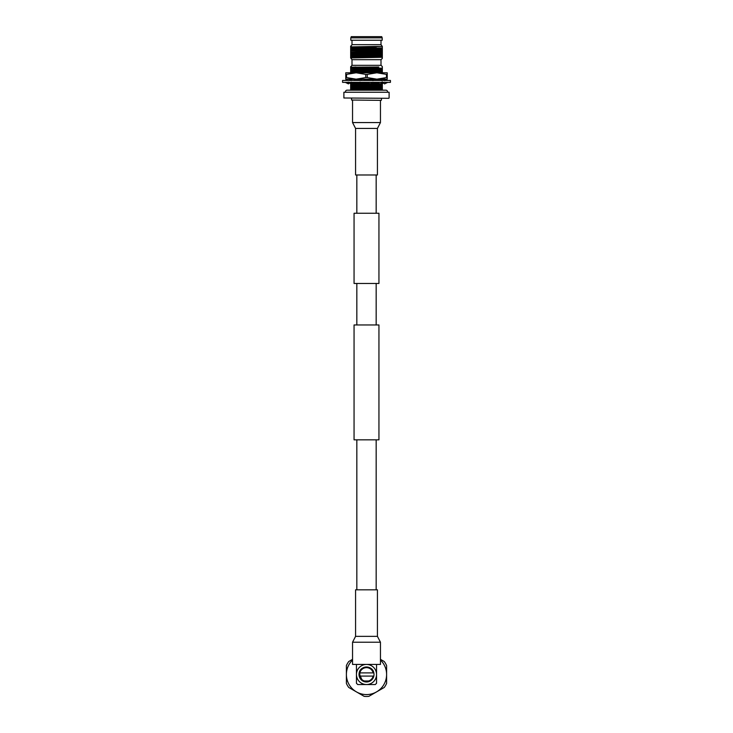 <?xml version="1.0" encoding="UTF-8"?>
<svg xmlns="http://www.w3.org/2000/svg" width="733" height="733" viewBox="0 0 733 733"><rect width="100%" height="100%" fill="white"/><g stroke="black" fill="none" stroke-linecap="round" stroke-linejoin="round"><path stroke-width="1.1" d="M376.166 213.257L376.166 174.976M356.834 213.257L356.834 174.976M354.057 283.469L378.943 283.469L378.943 213.257L354.057 213.257L354.057 283.469M378.943 439.837L354.057 439.837L354.057 324.957L378.943 324.957L378.943 439.837M376.166 589.818L376.166 439.837M356.834 589.818L356.834 439.837M376.166 324.957L376.166 283.469M356.834 324.957L356.834 283.469M352.546 664.437L380.454 664.437L380.454 642.227L352.546 642.227L352.546 664.437M377.431 636.363L377.431 589.818L355.569 589.818L355.569 636.363L377.431 636.363L380.454 642.227M352.546 100.357L352.546 122.567L380.454 122.567L380.454 100.357M355.569 128.431L355.569 174.976L377.431 174.976L377.431 128.431L355.569 128.431L352.546 122.567M387.519 91.937A1.594 1.594 0 0 0 385.924 90.177L347.076 90.177A1.594 1.594 0 0 0 345.481 91.937M343.887 92.248L389.113 92.248L343.887 92.248L343.887 97.993L388.792 98.314L343.887 97.993M381.133 100.357L351.547 100.036L381.133 100.357M389.113 92.248L389.113 97.993M351.547 98.314L351.547 100.036M381.453 98.314L381.453 100.036M382.333 66.666L381.123 65.319L351.877 65.319L350.667 67.317L350.667 66.602M350.667 67.179L378.824 67.024L350.667 68.6L350.667 67.28L355.945 67.024M382.333 66.602L382.333 68.169L354.259 68.462M350.667 90.177L350.667 89.426L382.333 89.426L382.333 90.177M381.004 65.319L381.004 59.675L382.333 58.393L382.333 57.293L350.667 57.934L351.996 59.675L381.004 59.675M351.996 65.319L351.996 59.675M351.996 40.233L351.996 44.658L381.004 44.658L381.004 40.233M350.795 40.233L382.205 40.233L382.205 37.869L350.795 37.869L350.795 40.233M350.795 37.869L351.281 36.65L381.719 36.65L382.205 37.869M366.821 48.057L367.993 48.057M351.996 44.658L350.667 46.912L375.369 46.436L350.667 46.912M381.004 44.658L382.333 46.436L375.369 46.436M376.441 47.847L350.667 48.534L350.667 47.214M382.333 50.156L350.667 51.044L382.333 50.467L382.333 49.276L350.667 50.357L350.667 48.845L382.333 47.957L382.333 48.644L350.667 49.725M382.333 52.666L350.667 53.875L382.333 52.978L382.333 51.786L350.667 52.868L350.667 51.356M382.333 55.177L350.667 56.386L382.333 55.488L382.333 54.297L350.667 55.378L350.667 53.875M382.333 55.488L382.333 56.184L350.667 57.266L350.667 56.386M382.333 52.978L382.333 53.674L350.667 54.755M382.333 50.467L382.333 51.154L350.667 52.235M382.333 46.436L350.667 47.837M382.333 48.644L382.333 49.276M382.333 51.154L382.333 51.786M382.333 53.674L382.333 54.297M382.333 56.184L382.333 56.807L350.667 57.889L350.667 57.266M382.333 46.756L382.333 47.315M350.667 51.044L350.667 50.357M350.667 53.555L350.667 52.868M350.667 56.075L350.667 55.378M382.333 56.807L382.333 57.293M350.667 47.077L350.667 46.032M382.333 57.101L382.333 58.393M366.784 68.462L350.667 68.6M382.333 68.169L382.333 70.533L350.667 71.422L350.667 68.911M382.333 70.212L350.667 71.11M382.333 70.533L382.333 72.787M382.333 72.732L381.142 72.787M381.792 80.291L378.054 80.428M359.078 83.718L350.667 83.709M382.333 81.904L382.333 83.095L381.398 83.141M378.686 83.232L370.871 83.443M369.45 83.48L359.601 83.699M378.026 82.939L370.99 83.122M368.626 83.177L359.692 83.388M358.41 83.425L351.08 83.654M382.333 83.095L382.333 85.605L350.667 86.503L350.667 83.993M382.333 85.294L350.667 86.192M382.333 85.605L382.333 88.125L350.667 89.014L350.667 86.503M382.333 87.804L350.667 88.702M382.333 88.125L382.333 88.812L364.264 89.426M382.333 86.302L350.667 87.383M382.333 83.791L350.667 84.872M351.428 79.778L350.667 79.842L350.667 78.962M371.86 79.164L363.678 79.366M362.111 79.411L354.46 79.631M382.333 71.22L350.667 72.301L350.667 71.422M382.333 68.71L350.667 69.791M382.333 69.342L350.667 70.423M350.667 72.933L350.667 72.301M382.333 71.852L352.949 72.787M350.667 80.474L350.667 79.842M381.884 79.43L375.305 79.695M373.207 79.76L365.309 79.961M361.864 80.044L355.78 80.218M366.564 82.444L359.921 82.609M356.678 82.701L351.162 82.939M382.333 84.414L350.667 85.495M382.333 86.925L350.667 88.006M382.333 88.812L382.333 89.426M378.824 67.024L350.667 67.903M367.27 74.39L376.863 72.787L386.456 74.39L386.456 77.57L376.863 79.164L367.27 77.57L367.27 74.39L365.73 74.39L365.73 77.57L356.137 79.164L346.544 77.57L346.544 74.39L356.137 72.787L365.73 74.39M345.765 77.57L345.765 79.164L387.235 79.164L387.235 72.787L345.765 72.787L345.765 77.57L346.544 77.57M387.235 74.39L386.456 74.39M386.456 77.57L387.235 77.57M346.544 74.39L345.765 74.39M365.73 77.57L367.27 77.57M390.432 82.362L342.568 82.362L342.568 80.447L390.432 80.447L390.432 82.362M350.438 80.447L352.344 79.164M356.284 80.447L353.407 79.164M354.442 82.362L359.536 83.919L358.18 82.362M359.536 83.919L360.059 82.114M345.289 80.447L347.891 79.164M349.806 80.447L348.716 79.164M351.254 82.114L351.052 83.919L348.248 82.362M349.302 82.957L348.468 83.919L345.289 82.362M348.468 83.919L348.267 82.114M349.76 80.383L350.667 79.329M349.302 79.851L350.539 79.164M382.333 83.709L383.698 82.957M383.698 79.851L384.284 79.164M387.711 80.447L385.109 79.164M383.24 82.417L382.333 83.48M384.532 78.88L384.733 80.685M383.194 82.362L384.532 83.919L387.711 82.362M384.752 80.447L382.461 79.164M381.948 78.88L381.746 80.685M376.716 82.362L380.225 83.919L382.562 82.362M378.558 80.447L374.105 79.164M374.82 80.447L373.711 79.164M373.464 78.88L372.941 80.685M366.665 80.447L363.11 79.164M361.717 80.447L362.212 79.164M366.335 82.362L370.678 83.919L371.283 82.362M366.5 664.437A10.051 10.051 0 0 1 376.551 674.333L376.551 674.644A10.051 10.051 0 0 1 366.5 684.54L357.722 684.54L356.449 683.266L356.449 674.333A10.051 10.051 0 0 0 366.5 684.54L375.278 684.54L376.551 683.266L376.551 674.644A10.051 10.051 0 0 0 376.551 674.333L376.551 664.437L366.5 664.437A10.051 10.051 0 0 0 356.449 674.333L356.449 664.437M373.418 672.894L373.83 672.894C372.556 665.188 360.444 665.188 359.17 672.894L359.17 676.083L359.811 676.083L361.974 679.665M374.004 674.488A7.504 7.504 0 0 0 366.5 666.984A7.504 7.504 0 0 0 358.996 674.488A7.504 7.504 0 0 0 366.5 681.983A7.504 7.504 0 0 0 374.004 674.488M352.546 660.021A20.093 20.093 0 0 0 366.5 694.582A20.093 20.093 0 0 0 380.454 660.021M352.546 659.324L348.734 661.533A21.99 21.99 0 0 0 346.397 665.582L346.397 683.394A21.99 21.99 0 0 0 348.734 687.444L364.164 696.35A21.99 21.99 0 0 0 368.836 696.35L384.266 687.444A21.99 21.99 0 0 0 386.603 683.394L386.603 665.582A21.99 21.99 0 0 0 384.266 661.533L380.454 659.324M373.83 672.894L359.83 672.894C360.984 665.747 372.272 665.83 373.528 672.894L373.17 672.894A6.863 6.863 0 0 0 359.83 672.894L359.619 674.488L361.845 679.546M359.252 676.083C360.315 679.28 362.523 681.021 365.877 681.324C362.725 680.884 360.7 679.134 359.811 676.083L359.83 676.083A6.863 6.863 0 0 0 373.17 676.083L373.83 676.083L370.247 680.984L362.753 680.984L361.186 679.775C366.775 683.358 370.907 682.13 373.573 676.083L373.83 676.083M359.17 672.894L359.811 672.894L359.811 676.083L373.573 676.083M355.569 636.363L352.546 642.227M377.431 128.431L380.454 122.567M349.641 83.131L346.819 82.362M383.359 79.668L386.181 80.447"/></g></svg>
